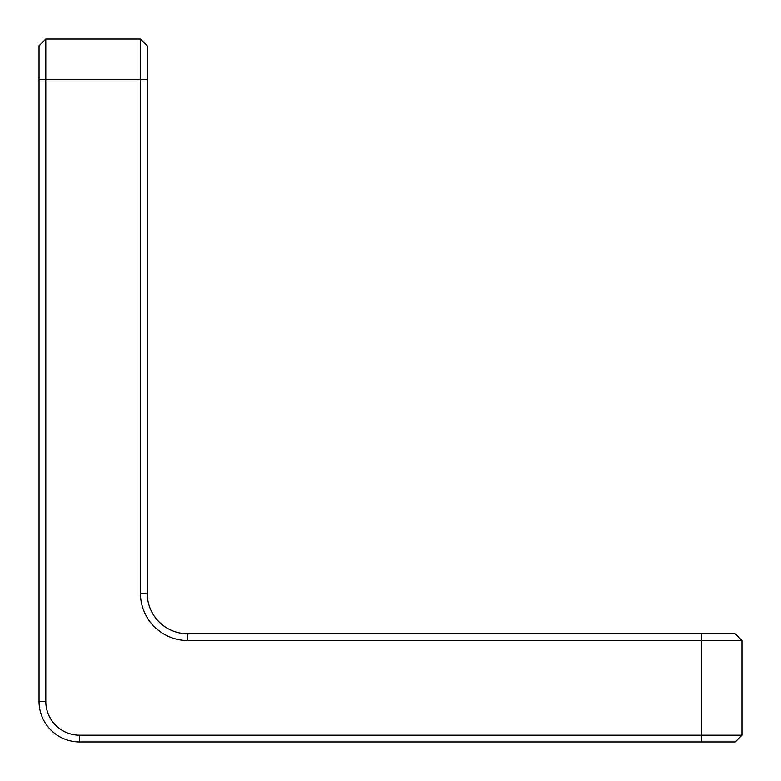 <?xml version="1.0" encoding="UTF-8"?>
<svg xmlns="http://www.w3.org/2000/svg" width="781" height="781" viewBox="0 0 781 781"><rect width="100%" height="100%" fill="white"/><g stroke="black" fill="none" stroke-linecap="round" stroke-linejoin="round"><path stroke-width="1.17" d="M39.05 701.397L39.05 45.806L45.806 39.05L140.434 39.05L147.189 45.806L147.189 593.257A40.553 40.553 0 0 0 187.743 633.811L735.194 633.811L741.95 640.566L741.95 735.194L735.194 741.95L79.603 741.95A40.553 40.553 0 0 1 39.05 701.397L45.806 701.397A33.798 33.798 0 0 0 79.603 735.194L741.95 735.194M735.194 633.811L741.95 640.566L187.743 640.566A47.309 47.309 0 0 1 140.434 593.257L140.434 39.05L147.189 45.806M45.806 39.05L45.806 701.397M701.397 741.95L701.397 633.811M147.189 79.603L39.05 79.603M79.603 735.194L79.603 741.95M147.189 593.257L140.434 593.257M187.743 633.811L187.743 640.566"/></g></svg>
